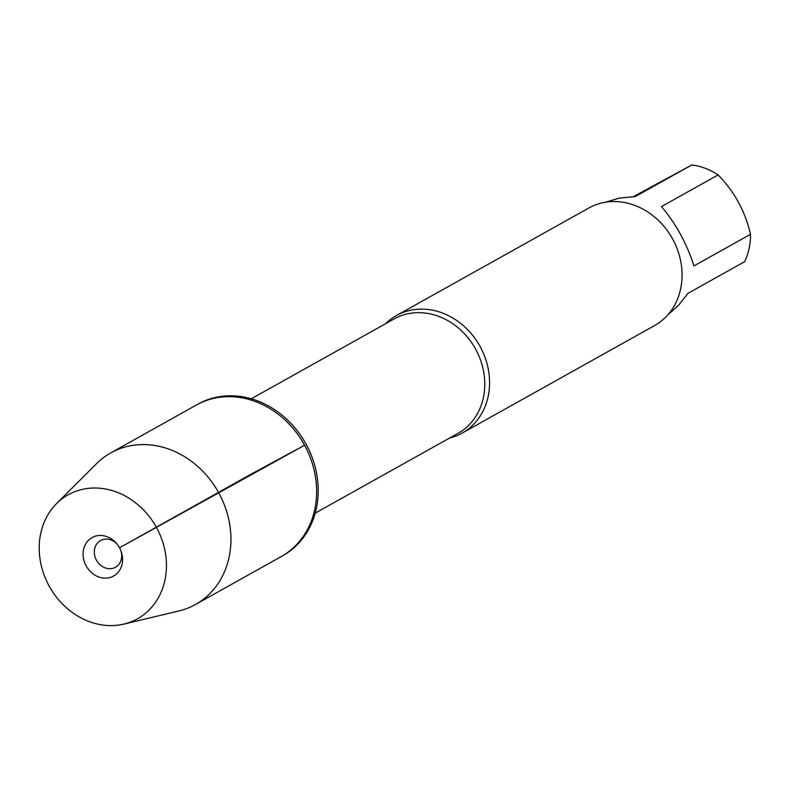 <?xml version="1.0" encoding="UTF-8"?>
<svg xmlns="http://www.w3.org/2000/svg" width="790" height="790" viewBox="0 0 790 790"><rect width="100%" height="100%" fill="white"/><g stroke="black" fill="none" stroke-linecap="round" stroke-linejoin="round"><path stroke-width="1.19" d="M123.892 624.09L178.905 610.947A86.841 74.744 -119.2 0 0 195.515 604.478L282.781 555.706A86.841 74.744 -119.2 0 0 306.174 444.365A86.841 74.744 -119.2 0 0 198.043 404.105L196.473 404.984A86.841 74.744 60.8 0 1 304.604 445.244A86.841 74.744 60.8 0 1 281.21 556.585A86.841 74.744 -119.2 0 0 304.091 444.316A86.841 74.744 -119.2 0 0 196.473 404.984L110.788 452.877A86.841 74.744 -119.2 0 0 96.568 463.631L56.554 503.615A71.021 61.126 -119.2 0 0 49.049 585.874A71.021 61.126 -119.2 0 0 123.892 624.09A71.021 61.126 -119.2 0 0 156.183 526.979A71.021 61.126 -119.2 0 0 56.554 503.615M385.569 323.722A67.348 57.966 60.8 0 1 396.402 315.566A67.348 57.966 60.8 0 1 480.261 346.79A67.348 57.966 60.8 0 1 462.12 433.127A67.348 57.966 60.8 0 1 449.49 438.085M462.12 433.127L654.604 325.539A67.348 57.966 -119.2 0 0 672.744 239.202A67.348 57.966 -119.2 0 0 588.896 207.977L396.402 315.566M605.347 202.24L619.192 198.152L635.239 196.572L691.823 164.952A64.652 55.646 60.8 0 1 718.12 174.926L661.546 206.546C676.289 224.311 687.083 244.11 693.916 265.934L750.5 234.304A64.652 55.646 60.8 0 1 744.575 261.697L687.991 293.327L678.472 305.404L668.083 314.568M691.823 164.952L633.462 196.621M718.12 174.926C734.433 191.644 745.227 211.444 750.5 234.304M121.058 551.173A15.306 13.173 60.8 0 1 115.478 567.269A15.306 13.173 60.8 0 1 96.508 560.337A15.306 13.173 60.8 0 1 100.537 540.548A15.306 13.173 60.8 0 1 117.177 544.231M195.515 604.478A86.841 74.744 -119.2 0 0 218.395 492.21A86.841 74.744 -119.2 0 0 110.788 452.877M86.14 565.828A22.041 18.97 -119.2 0 0 111.597 576.986A22.041 18.97 -119.2 0 0 121.324 551.943A22.041 18.97 -119.2 0 0 119.517 547.786A22.041 18.97 -119.2 0 0 116.663 543.599A22.041 18.97 -119.2 0 0 90.425 538.622A22.041 18.97 -119.2 0 0 86.14 565.828M304.604 445.244L250.43 474.514L119.517 547.786L304.604 445.244M315.2 513.144L458.062 433.295A65.511 56.386 -119.2 0 0 475.708 349.308A65.511 56.386 -119.2 0 0 394.141 318.933L251.279 398.782"/></g></svg>
